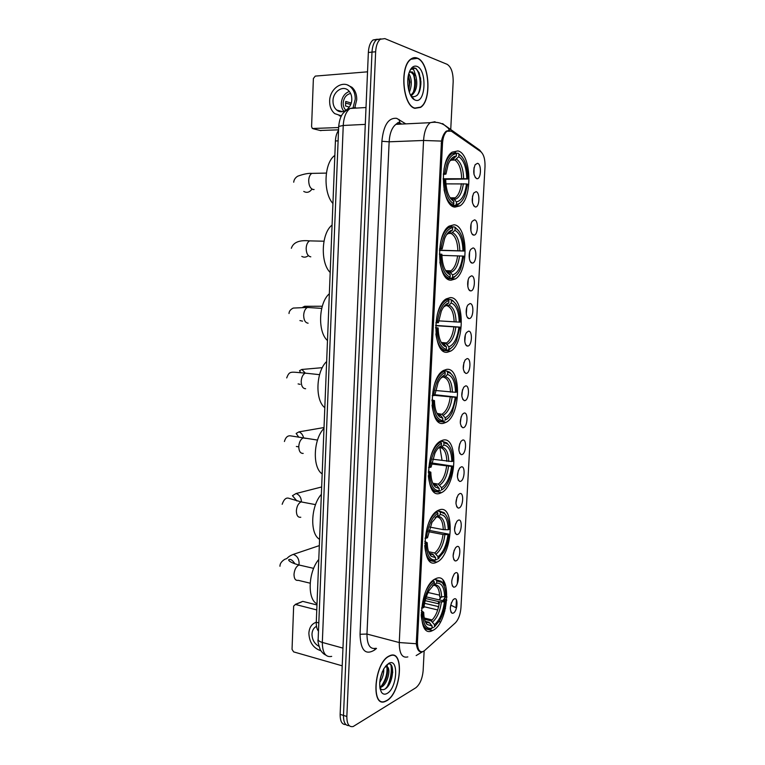 <?xml version="1.0" encoding="UTF-8"?>
<svg xmlns="http://www.w3.org/2000/svg" width="765" height="765" viewBox="0 0 765 765"><rect width="100%" height="100%" fill="white"/><g stroke="black" fill="none" stroke-linecap="round" stroke-linejoin="round"><path stroke-width="1.15" d="M447.449 352.216L450.7 351.097C464.91 343.781 464.738 296.715 450.279 297.614L446.263 298.866C431.718 306.66 433.009 355.132 447.449 352.216M436.566 562.246L436.93 562.074C452.89 555.419 455.357 503.389 439.282 509.92L438.154 510.408C421.898 517.417 420.415 570.833 436.566 562.246M440.143 493.224L441.491 492.65C456.915 485.718 458.398 435.572 442.897 440.152L440.783 440.984C425.044 448.319 424.585 499.841 440.143 493.224M443.767 423.217L446.091 422.328C460.922 415.175 461.524 366.684 446.559 369.39L443.48 370.49C428.314 378.073 428.792 427.951 443.767 423.217M451.178 280.181L455.318 278.948C468.888 271.508 468.027 225.646 454.047 224.795L449.151 226.105C435.237 234.052 437.245 281.357 451.178 280.181M454.965 207.114L459.937 205.871C472.866 198.355 471.403 153.459 457.872 150.925L452.144 152.168C438.871 160.22 441.501 206.588 454.965 207.114M433.047 630.312C449.179 622.624 451.991 570.308 435.715 578.713L435.591 578.78C419.297 585.158 416.074 639.483 432.416 630.618L433.047 630.312M455.5 572.861C459.87 570.527 459.067 585.244 454.745 587.032L453.607 587.176C450.901 584.116 451.149 579.66 454.334 573.817L455.5 572.861M456.915 546.583C461.276 544.441 460.473 559.244 456.15 560.831L455.099 560.946C452.335 557.943 452.517 553.497 455.653 547.597L456.915 546.583M453.1 556.031L454.171 550.226M458.34 520.171C462.701 518.211 461.897 533.09 457.566 534.496L456.609 534.582C453.769 531.627 453.894 527.181 456.973 521.242L458.34 520.171M454.515 529.753L455.548 523.824M459.765 493.607C464.135 491.847 463.322 506.803 458.99 508.008L458.13 508.075C455.223 505.168 455.28 500.721 458.311 494.735L459.765 493.607M455.95 503.322L456.925 497.288M461.209 466.899C465.569 465.34 464.757 480.382 460.425 481.376L459.66 481.424C456.686 478.574 456.686 474.118 459.66 468.075L461.209 466.899M457.394 476.748L458.302 470.618M462.653 440.047C467.013 438.689 466.191 453.808 461.869 454.611L461.199 454.639C458.159 451.828 458.092 447.372 461.008 441.271L462.653 440.047M458.847 450.03L459.698 443.796M464.097 413.052C468.467 411.895 467.645 427.1 463.313 427.692L462.739 427.712C459.641 424.938 459.516 420.473 462.376 414.314L464.097 413.052M460.32 423.16L461.094 416.849M465.56 385.904C469.93 384.958 469.098 400.238 464.766 400.63L464.298 400.63C461.132 397.896 460.951 393.42 463.753 387.205L465.56 385.904M461.792 396.136L462.49 389.748M467.033 358.613C471.393 357.877 470.561 373.234 466.229 373.416L465.866 373.416C462.634 370.709 462.395 366.225 465.139 359.942L467.033 358.613M463.284 368.969L463.906 362.505M468.505 331.178C472.875 330.643 472.034 346.086 467.702 346.057L467.434 346.048C464.336 346.076 463.667 336.17 466.545 332.526L468.505 331.178M464.785 341.639L465.321 335.127M469.987 303.581C474.357 303.256 473.516 318.795 469.184 318.546L469.012 318.536C465.895 318.613 465.101 308.639 467.951 304.948L469.987 303.581M466.296 314.166L466.746 307.597M471.479 275.84C475.849 275.725 474.998 291.341 470.676 290.882L470.599 290.872C467.463 291.006 466.545 280.956 469.366 277.217L471.479 275.84M467.817 286.531L468.18 279.914M472.98 247.936C477.331 248.042 476.519 263.676 472.196 263.064L472.168 263.064C469.031 263.179 468.008 253.081 470.8 249.323L472.98 247.936M469.356 258.742L469.624 252.087M474.491 219.88C478.785 220.186 478.068 235.658 473.803 235.104L473.669 235.094C470.571 235.056 469.519 225.015 472.244 221.267L474.491 219.88M470.896 230.791L471.077 224.116M476.012 191.671C480.238 192.178 479.636 207.497 475.409 206.99L475.189 206.971C471.823 204.102 471.326 199.464 473.698 193.057L476.012 191.671M472.445 202.687L472.541 195.983M477.532 163.308C481.711 164.006 481.204 179.182 477.025 178.733L476.71 178.685C473.382 175.701 472.866 171.035 475.161 164.676L477.532 163.308M474.004 174.42L474.013 167.707M454.094 599.005C458.455 596.471 457.661 611.12 453.339 613.1L452.115 613.272C449.485 610.154 449.791 605.689 453.023 599.884L454.094 599.005M450.289 608.146L451.436 602.629M443.547 611.225L444.828 611.072M447.009 596.996L445.565 597.044L442.983 600.401M444.475 600.745L445.469 599.827L446.617 600.095M424.766 650.403L423.131 651.503C419.325 652.516 417.432 649.275 417.451 641.778L442.505 143.332C442.916 137.413 444.408 133.378 446.98 131.226L451.274 131.159L480.774 151.69C483.767 154.348 485.182 159.311 485.01 166.56L460.941 607.888C460.358 614.582 458.474 619.593 455.299 622.93L424.766 650.403M318.479 631.24C316.901 629.222 316.165 626.219 316.28 622.251L335.424 140.961C335.644 136.572 336.676 133.053 338.532 130.404M445.498 608.452L444.302 608.385M443.098 580.386C443.193 583.685 444.035 585.33 445.641 585.311M386.841 700.683C401.329 692.774 404.522 649.303 390.102 655.576L388.955 656.102C374.41 662.777 370.585 707.835 385.063 701.534L386.841 700.683M414.917 108.334L420.549 107.387C431.976 100.77 429.614 62.07 417.298 58.102C415.137 57.251 413.043 57.538 411.025 58.972C399.33 66.058 402.686 105.924 414.917 108.334M421.831 651.818C419 652.363 417.155 649.667 416.275 643.728L441.482 141.085C442.553 136.218 444.169 132.9 446.32 131.121L449.074 130.442M380.922 38.852L376.686 39.608C373.922 41.903 372.364 46.072 371.991 52.116L343.485 715.418C343.456 722.428 345.35 725.822 349.165 725.612C345.35 725.822 343.456 722.428 343.485 715.418L371.991 52.116C372.364 46.072 373.922 41.903 376.686 39.608L380.922 38.852M457.814 573.874L457.288 583.714M456.409 599.894L456.026 607.726L451.312 605.383M450.719 129.897L453.167 81.778C453.234 72.752 451.226 66.928 447.133 64.317L384.872 38.613L380.329 39.245C377.575 41.539 376.017 45.709 375.644 51.771L346.841 716.48C346.861 724.015 348.974 727.362 353.181 726.52L415.758 687.821C419.889 684.484 422.357 678.765 423.141 670.656L424.145 650.91M387.463 686.148C390.666 678.957 391.852 672.014 391.011 665.311C391.852 672.014 390.666 678.957 387.463 686.148M377.288 39.216L373.062 39.981C370.289 42.266 368.72 46.426 368.357 52.46L340.138 714.357C340.119 721.338 342.012 724.742 345.837 724.551M388.945 656.332C374.554 662.949 370.767 707.529 385.101 701.295L386.851 700.453C401.185 692.641 404.35 649.6 390.083 655.815L388.945 656.332M383.734 668.887C384.001 673.516 382.672 678.039 379.727 682.476M382.443 671.479L380.09 679.463M385.99 665.655L387.817 667.31L385.283 666.525M387.817 667.31C390.867 670.436 387.071 684.694 381.372 687.056L379.813 687.171M386 666.449C389.873 668.304 386.268 684.13 380.09 686.683L379.775 686.827M379.947 688.07C381.161 689.676 382.672 690.097 384.47 689.313C393.583 685.354 395.524 660.147 387.683 664.316L387.262 664.527M387.186 693.406C397.446 687.888 398.947 657.068 388.61 663.437L384.02 668.4C379.364 677.675 378.493 685.612 381.41 692.191C382.921 694.343 384.843 694.744 387.186 693.406M390.284 664.374C394.166 667.376 391.632 683.049 385.149 688.959M386.841 666.621C387.568 673.009 385.856 679.33 381.697 685.603M392.761 672.119L389.825 683.308M386.889 664.756L387.31 666.038M387.511 667.023C388.046 671.364 387.214 676.078 385.044 681.175M381.19 687.142L380.052 688.213M382.357 671.68L380.119 679.406M301.448 602.017L295.433 604.465L316.777 609.935M316.968 604.972L302.921 601.414M295.433 604.465L293.655 606.081L292.039 649.37L293.645 651.885L342.213 665.827M316.509 626.334C313.746 627.711 312.244 630.293 311.986 634.061C312.11 639.655 314.405 643.728 318.881 646.301M316.289 622.127L315.811 622.375M318.814 622.911L316.28 622.251C311.776 623.752 309.299 627.415 308.869 633.21C309.318 642.361 313.334 648.213 320.918 650.766M417.288 58.36L411.082 59.23C399.512 66.23 402.82 105.675 414.926 108.075L420.501 107.138C431.814 100.588 429.471 62.281 417.288 58.36M408.835 73.536C411.933 78.938 412.106 85.192 409.342 92.278M408.405 75.228L409.925 81.74L408.797 90.471M411.589 96.266L412.383 96.677C417.814 97.165 420.664 92.173 420.932 81.692L419.182 72.885L415.883 68.295L411.713 68.64L410.298 70.055C411.436 68.773 412.612 68.764 413.836 70.045L415.806 76.003L412.278 71.91L409.428 72.331M415.806 76.003C417.843 84.16 416.638 90.471 412.182 94.937L410.709 95.491M410.69 71.767L414.123 75.295L415.433 81.759C415.519 88.166 413.98 92.584 410.805 95.023L410.537 95.176M415.309 100.129C425.703 104.365 427.396 69.739 416.906 66.364C413.588 65.341 410.958 67.521 409.026 72.895C405.842 81.97 408.902 97.002 414.362 99.708L415.309 100.129M413.521 67.875C419.497 67.157 422.93 86.799 417.355 95.185M412.909 73.134C415.156 78.919 415.328 85.211 413.444 92.02M408.261 75.936C409.485 80.239 409.619 84.896 408.663 89.916M420.53 77.753L420.903 84.236M415.242 79.636L415.443 83.653M409.925 81.645L409.973 82.572M426.287 596.891L445.507 601.328C444.685 608.72 442.677 615.223 439.483 620.845L434.396 626.918L434.51 624.68C439.693 620.061 442.992 612.459 444.427 601.873L439.502 601.778L425.742 598.574M424.527 619.268L431.135 620.893L434.51 624.68M318.785 559.454C308.19 571.751 307.128 599.559 317.016 603.805M421.496 608.003L422.806 607.965C424.508 595.486 428.352 586.851 434.357 582.05L433.526 580.865C431.011 582.557 428.687 585.483 426.564 589.652M433.526 580.865L432.789 580.702M434.453 579.421L435.954 579.746L436.786 580.922L441.854 582.433L441.29 581.314L435.954 579.746M443.413 584.603L441.29 581.314M433.468 627.673L432.015 627.31M434.051 585.273C437.58 585.913 439.473 589.815 439.751 596.987L445.756 596.547C445.708 589.92 444.408 585.206 441.854 582.433M434.357 582.05L434.243 584.317L429.079 590.532C426.411 595.419 424.709 601.032 423.963 607.391L422.806 607.965M444.675 597.092C444.322 587.367 441.654 582.729 436.662 583.188L436.786 580.922M444.427 601.873L445.507 601.328M432.588 585.713L434.243 584.317M436.662 583.188L433.086 585.359M423.925 627.195L425.187 627.51M421.19 614.63C422.041 625.474 425.321 630.255 431.049 628.983L431.967 628.228C426.191 629.365 423.045 624.269 422.548 612.928L421.19 612.966M422.548 612.928L423.714 612.335C423.82 617.957 424.919 621.993 427.023 624.45L432.091 625.98L431.967 628.228M421.276 610.623L423.714 612.335M432.091 625.98L429.06 622.289L425.407 621.352M437.484 510.791L444.723 513.755C447.716 516.71 449.246 521.902 449.313 529.351L448.233 529.763C447.888 519.808 445.22 514.749 440.229 514.596L438.096 516.49L435.974 516.844M429.901 527.095L443.279 529.638L448.233 529.763M428.888 530.327L449.065 534.19C448.319 540.941 446.559 546.908 443.776 552.072L437.924 558.947L438.039 556.681C443.231 552.598 446.54 545.244 447.974 534.62L443.021 534.496L428.543 531.704M428.582 551.737L434.644 552.98L438.039 556.681M321.367 494.353C310.743 505.847 309.672 534.037 319.579 539.296M425.015 538.206L426.334 538.197C428.046 525.67 431.909 517.322 437.915 513.162L437.083 511.995C434.032 513.736 431.326 517.236 428.945 522.495M437.083 511.995L436.079 511.814M446.569 516.107L444.13 512.665L439.512 511.154M437.924 558.947L438.957 558.201M436.987 559.75L435.524 559.444M437.915 513.162L437.8 515.457L431.938 522.399L427.501 537.747L426.334 538.197M440.229 514.596L440.344 512.311M447.974 534.62L449.065 534.19M435.132 517.695L437.8 515.457M428.362 559.492L430.045 559.846M424.738 545.531C425.684 556.337 428.964 561.424 434.558 560.793L435.495 559.98C429.71 560.439 426.574 554.855 426.076 543.227L424.709 543.246M426.076 543.227L427.243 542.768C427.377 549.127 428.677 553.611 431.164 556.231L435.62 557.704L435.495 559.98M424.766 541.371L427.243 542.768M435.62 557.704L432.818 554.223L429.662 553.468M440.401 441.214L443.117 441.587L443.958 442.725L447.573 444.035C451.044 447.162 452.823 452.88 452.918 461.219L451.838 461.505C451.493 451.302 448.826 445.813 443.834 445.048L441.692 447.047L438.919 447.401M432.617 459.23L451.838 461.505M431.718 462.949L452.66 466.134C452 472.292 450.461 477.743 448.051 482.486C446.091 486.196 443.91 488.711 441.501 490.021L441.625 487.716C446.817 484.197 450.136 477.102 451.58 466.43L431.527 463.982M432.837 483.241L438.192 484.121L441.625 487.716M323.997 428.381C313.325 439.043 312.244 467.625 322.18 473.918M441.931 459.583L439.932 447.544M428.582 467.415L429.92 467.415C431.642 454.84 435.514 446.798 441.529 443.289L440.678 442.151L439.952 442.514C436.652 444.446 433.841 448.376 431.517 454.314M440.678 442.151L439.33 441.96M449.696 446.521L446.932 442.964L443.117 441.587M441.501 490.021L443.509 488.625M440.564 490.872L439.081 490.623M441.529 443.289L441.405 445.622C439.014 446.798 436.853 449.313 434.922 453.157L431.087 467.099L429.92 467.415M443.834 445.048L443.958 442.725M451.58 466.43L452.66 466.134M438.192 448.156L441.405 445.622M432.914 490.757L435.161 491.13M428.352 475.667C429.433 486.32 432.694 491.637 438.135 491.637L439.072 490.776C433.277 490.537 430.14 484.446 429.662 472.521L428.285 472.521M429.662 472.521L430.829 472.196C430.991 479.368 432.521 484.341 435.438 487.114L439.196 488.472L439.072 490.776M428.324 471.144L430.829 472.196M439.196 488.472L436.614 485.201L434.243 484.608M443.165 370.681L446.77 371.035L447.621 372.144L450.413 373.253C454.391 376.543 456.447 382.835 456.581 392.139L455.491 392.302C455.156 381.84 452.498 375.902 447.496 374.506L445.335 376.619L441.807 377.021M435.524 390.494L455.491 392.302M434.807 394.721L456.313 397.111L452.287 412.067C450.212 416.256 447.821 418.943 445.134 420.119L445.249 417.786C450.451 414.831 453.779 407.994 455.232 397.293L434.73 395.381M437.408 413.75L441.998 414.324L445.249 417.786M326.655 361.52C315.955 371.331 314.855 400.305 324.819 407.678M432.196 395.582L433.554 395.61C435.285 382.988 439.167 375.261 445.192 372.421L444.341 371.302L442.706 372.058C439.263 374.228 436.461 378.532 434.3 384.977M444.341 371.302L442.524 371.13M452.803 375.816L449.734 372.201L446.77 371.035M445.134 420.119L448.08 418.12M444.178 421.018L442.476 420.807M445.192 372.421L445.067 374.793C442.419 375.806 440.076 378.465 438.039 382.787L434.721 395.428L433.554 395.61M447.496 374.506L447.621 372.144M455.232 397.293L456.313 397.111M441.348 377.518L445.067 374.793M437.504 420.96L440.497 421.333M432.053 405.096C433.306 415.452 436.538 420.913 441.749 421.496L442.706 420.597C436.901 419.631 433.765 413.024 433.296 400.784L431.919 400.764M433.296 400.784L434.463 400.602C434.663 408.673 436.452 414.161 439.818 417.068L442.82 418.245L442.706 420.597M431.929 399.894L434.463 400.602M442.82 418.245L440.42 415.194L437.628 414.525M445.766 299.211L450.48 299.469L453.253 301.381C457.766 304.853 460.109 311.747 460.281 322.084L459.201 322.113C458.876 311.393 456.208 305.005 451.216 302.95L449.026 305.187L445.689 305.751M438.651 320.86L459.201 322.113M435.677 325.412L460.014 327.133L456.514 340.798C454.334 345.445 451.771 348.257 448.816 349.223L448.931 346.851C454.142 344.48 457.47 337.92 458.933 327.171L435.658 325.68M442.084 343.189L445.938 343.561L448.931 346.851M329.352 293.75C318.613 302.691 317.494 332.077 327.487 340.53M443.413 343.294L443.796 342.701M444.876 343.409L445.23 342.816M435.878 322.706L437.245 322.753C438.986 310.083 442.878 302.672 448.902 300.54L448.041 299.44L445.536 300.492C442.017 302.873 439.282 307.501 437.322 314.367M448.041 299.44L445.632 299.306M455.873 303.973L452.526 300.349L450.48 299.469M448.816 349.223L447.85 350.169L449.696 349.347L452.67 346.708M447.85 350.169L445.785 349.997M448.902 300.54L448.778 302.94C445.89 303.724 443.394 306.488 441.281 311.25L438.412 322.715L437.245 322.753M451.216 302.95L451.34 300.559M458.933 327.171L460.014 327.133M445.067 305.857L448.778 302.94M442.065 350.074L445.421 350.36L446.378 349.404C440.583 347.693 437.446 340.568 436.978 328.013L435.601 327.965M435.878 333.884C437.322 343.762 440.497 349.251 445.421 350.36M436.978 328.013L438.144 327.965C438.402 337.002 440.449 343.036 444.302 346.086L446.502 347.023L446.378 349.404M435.601 327.611L438.144 327.965M446.502 347.023L444.255 344.174L441.883 343.523M452.048 226.842L454.247 226.87L456.122 228.41C461.18 232.063 463.82 239.598 464.049 251.035L462.959 250.93C462.643 239.952 459.985 233.096 454.984 230.361L451.111 233.468L447.965 233.411M439.483 250.212L462.959 250.93M462.691 256.065L463.772 256.16L460.712 268.658C458.465 273.736 455.749 276.614 452.545 277.303L452.67 274.893C457.881 273.134 461.219 266.851 462.691 256.065L441.902 255.376M446.196 271.499L449.151 271.613L449.6 270.8M332.077 225.063C321.31 233.105 320.172 262.892 330.193 272.483M464.049 251.035L439.473 250.384M447.659 271.556L448.147 270.743M439.598 248.759L440.984 248.826C442.744 236.108 446.636 229.031 452.67 227.607L451.809 226.536L448.472 227.798C444.943 230.341 442.313 235.19 440.583 242.352M451.809 226.536L448.606 226.497M458.914 230.963L454.247 226.87M452.545 277.303L451.58 278.307L454.257 277.217L457.241 274.358M451.58 278.307L446.559 278.087L449.141 278.192L450.116 277.179C444.312 274.712 441.176 267.042 440.716 254.162L439.34 254.095M452.67 227.607L452.545 230.045C449.438 230.533 446.798 233.354 444.637 238.517L442.16 248.941L440.984 248.826M454.984 230.361L455.108 227.932M442.16 248.941L439.579 248.979M448.663 233.162L452.545 230.045M445.804 270.657L450.901 270.848L449.151 271.613L452.67 274.893M439.865 262.079C441.501 271.279 444.589 276.653 449.141 278.192M440.716 254.162L441.883 254.257C442.199 264.327 444.532 270.953 448.873 274.147L450.241 274.769L450.116 277.179M450.241 274.769L448.118 272.12L446.158 271.451M456.208 153.277L458.063 153.22L459.029 154.31C464.632 158.154 467.568 166.378 467.855 178.981L466.774 178.742C466.459 167.487 463.81 160.143 458.809 156.72L454.898 160.028L450.633 160.143M443.136 178.761L466.774 178.742M466.497 183.944L467.587 184.174L464.9 195.63C462.615 201.099 459.755 204.006 456.332 204.341L456.456 201.903C461.678 200.765 465.024 194.769 466.497 183.944L445.899 183.877M450.767 198.737L453.903 198.996L456.456 201.903M334.85 155.429C324.044 162.543 322.897 192.761 332.938 203.5M467.855 178.981L445.029 179.326M452 198.737L452.507 197.829M453.569 198.604L453.961 197.819M443.384 173.712L444.781 173.798C446.55 161.032 450.451 154.301 456.495 153.612L455.624 152.57L451.503 153.928C448.051 156.576 445.565 161.558 444.044 168.864M461.945 156.768L458.063 153.22M456.332 204.341L455.357 205.403L458.809 204.159L461.802 201.071M455.357 205.403L451.427 205.403M456.495 153.612L456.37 156.089C453.062 156.223 450.298 159.053 448.099 164.599L445.957 174.066L444.781 173.798M458.809 156.72L458.933 154.262M445.957 174.066L443.318 174.487M452.45 159.416L456.37 156.089M450.939 204.972L452.918 204.972L453.903 203.911C448.089 200.66 444.962 192.426 444.513 179.211L443.126 179.125M444.044 189.663C445.852 198.011 448.806 203.117 452.918 204.972M444.513 179.211L445.679 179.469C446.062 190.619 448.673 197.867 453.511 201.205L453.903 203.911M454.028 201.463L452 199.005L450.413 198.259M438.278 608.079L438.096 606.511L424.575 603.327M438.67 601.586L438.249 603.7L425.177 600.64M440.697 597.14L439.359 599.559M441.061 597.159L439.588 599.607M438.89 601.634L438.249 603.7M438.441 607.458L438.096 606.511M445.22 599.97L444.742 597.647M443.05 600.248L444.943 600.19M340.234 111.633L339.861 110.925M338.551 129.84L320.172 130.48M367.535 71.824L315.276 76.098L313.382 78.527L311.584 126.617L312.359 128.491L338.637 127.554M332.995 100.741C332.928 104.748 334.162 107.846 336.696 110.036C342.251 114.989 351.718 108.496 351.795 99.507C351.871 95.587 350.686 92.527 348.247 90.318C342.615 85.106 333.024 91.762 332.995 100.741M349.347 91.446C344.575 93.311 341.898 97.222 341.324 103.189C341.238 106.45 342.098 109.156 343.915 111.327M351.212 103.065L345.732 101.439L345.541 105.981L349.309 107.081M350.628 93.454C346.258 94.516 343.772 97.719 343.169 103.065C343.112 106.163 344.059 108.582 346 110.323M354.874 107.358L356.729 99.746C356.834 94.439 355.237 90.289 351.948 87.296L347.597 85.068M353.181 107.291L355.228 99.287C355.333 93.971 353.736 89.811 350.437 86.818C342.768 79.656 329.686 88.75 329.648 100.961C329.562 106.421 331.255 110.648 334.735 113.622L341.467 115.888M345.445 103.112L350.733 104.432M339.239 115.716L341.286 116.223M338.512 110.543L338.905 111.279M434.549 579.354L436.127 579.707M444.704 582.901L443.786 584.087M443.643 583.772L444.561 582.624M442.505 143.332L441.195 143.38M417.451 641.778L416.227 641.452M338.111 140.856L335.424 140.961M376.504 648.424L374.64 649.973C365.46 655.586 360.592 650.355 360.038 634.281L381.888 141.276L389.146 141.802L366.971 634.051C367.047 644.866 370.031 649.6 375.921 648.261M381.888 141.276C383.514 125.173 388.448 117.533 396.7 118.346L405.766 123.873M400.908 123.414L395.916 124.351C391.967 127.468 389.71 133.282 389.146 141.802L423.561 140.473C424.164 131.781 426.382 125.852 430.217 122.677L435.046 121.731M416.16 655.576L422.691 651.665M441.482 141.085L423.561 140.473L399.263 642.552L416.275 643.728M480.516 151.508L479.645 150.083L472.521 145.111M449.495 130.452L448.204 128.147L442.619 123.586M407.831 656.896C402.132 658.34 399.273 653.559 399.263 642.552L366.971 634.051L360.038 634.281M375.644 51.771L368.357 52.46M346.841 716.48L340.138 714.357M374.64 649.973L374.793 648.586M400.047 123.232L398.986 119.426M440.449 621.964L439.014 621.62M432.187 619.946L424.25 618.005M456.839 606.425L456.064 606.253M446.99 131.207L446.158 131.245L446.98 131.226M355.562 107.521L350.074 108.467C346.038 111.547 343.762 117.217 343.246 125.479L322.323 642.428C322.467 652.937 325.584 657.584 331.685 656.389M342.969 648.118L322.323 642.428C319.674 641.653 318.278 640.697 318.144 639.54L318.154 639.33M325.737 655.06C323.7 654.18 321.855 652.363 320.2 649.6C318.23 643.719 317.542 640.362 318.144 639.54L338.685 126.435L343.246 125.479L365.288 124.379M366.005 107.511L350.074 108.467C344.078 111.48 340.062 113.861 338.685 126.435L338.685 126.531M310.15 583.188L298.264 580.329C295.52 580.807 294.104 578.818 293.999 574.362C294.468 569.59 296.122 566.473 298.972 565.01L301.783 565.631M279.952 566.272C279.904 563.633 281.568 561.281 284.934 559.215C288.606 558.345 286.435 557.13 293.224 554.415C296.935 555.658 298.905 558.584 299.115 563.212L298.866 564.952M431.135 620.893C435.467 616.963 438.249 610.594 439.502 601.778M441.635 597.169C441.271 588.725 438.909 584.651 434.558 584.967M432.646 621.983C437.178 617.89 440.085 611.216 441.386 601.959M424.938 620.654L425.809 621.849L430.217 623.265M425.244 621.476L428.706 622.165M300.779 517.255C297.958 517.618 296.485 515.476 296.371 510.838C296.782 506.287 298.35 503.303 301.047 501.888L303.944 502.433M296.944 500.998L292.45 495.71L296.074 493.511C299.402 494.812 301.19 497.566 301.429 501.764M443.279 529.638C442.973 521.969 440.946 517.733 437.188 516.939M434.644 552.98C438.967 549.5 441.768 543.341 443.021 534.496M435.668 517.36L435.084 517.752M445.173 529.801C444.809 521.137 442.457 516.7 438.096 516.49M436.155 554.023C440.697 550.398 443.614 543.944 444.914 534.659M428.782 552.301L429.873 553.678L433.726 555.036M429.155 553.2L432.206 553.994M303.189 453.406C300.358 453.521 298.886 451.207 298.771 446.483C299.134 442.18 300.578 439.33 303.112 437.934L306.105 438.383M298.331 446.77L296.351 446.473M298.828 437.274L296.16 433.449L298.952 431.871C301.314 432.866 302.854 434.836 303.571 437.781M446.846 461.362C446.511 453.129 444.35 448.539 440.344 447.582M438.192 484.121C442.524 481.099 445.326 475.151 446.588 466.277M439.253 447.63L437.838 448.558M448.759 461.496C448.405 452.612 446.052 447.802 441.692 447.047M439.722 485.115C444.264 481.969 447.19 475.734 448.5 466.421M432.732 483.088L434.051 484.618L437.293 485.851M433.181 484.054L435.754 484.857M305.627 388.735C302.797 388.582 301.314 386.105 301.2 381.286C301.525 377.212 302.854 374.496 305.206 373.129L308.247 373.454M300.157 384.355L298.101 383.915M300.635 372.689L299.545 370.69L301.84 369.466L305.302 373.091M450.47 392.12C450.116 383.456 447.86 378.484 443.7 377.212M441.788 414.286L442.266 414.037C446.378 411.235 449.026 405.593 450.212 397.111M442.897 376.916L440.678 378.321M452.392 392.244C452.048 383.131 449.696 377.929 445.335 376.619M443.337 415.223C447.888 412.574 450.815 406.578 452.134 397.236M436.805 413.004L438.335 414.63L440.898 415.682M437.312 413.999L439.349 414.735M308.104 323.203C305.264 322.792 303.781 320.133 303.667 315.228C303.954 311.365 305.178 308.773 307.348 307.454L310.389 307.654M302.558 321.157L299.918 320.564M302.73 307.272L304.719 306.268L306.22 307.406M454.142 321.912C453.798 313.019 451.541 307.664 447.382 305.857M445.44 343.456L446.569 342.921C450.356 340.224 452.794 334.907 453.884 326.971M446.588 305.187L443.614 307.004M456.083 322.008C455.739 312.665 453.387 307.061 449.026 305.187M446.999 344.346C451.551 342.204 454.496 336.437 455.816 327.066M441.003 342.022L444.561 344.508M441.568 343.036L443.002 343.619M310.8 256.81L310.619 256.81C307.76 256.122 306.277 253.282 306.163 248.29C306.411 244.628 307.54 242.161 309.548 240.879L312.531 240.946M307.779 256.046C305.809 257.394 303.82 257.518 301.802 256.399M457.872 250.7C457.527 241.587 455.28 235.84 451.111 233.468M449.906 271.795L450.901 270.848C454.372 268.276 456.609 263.265 457.604 255.835M450.336 232.417L446.645 234.568M459.822 250.777C459.488 241.195 457.135 235.18 452.775 232.723M450.719 272.445C455.28 270.82 458.225 265.312 459.555 255.912M445.326 270.122L448.28 272.302M445.938 271.126L446.703 271.47M314.09 189.519L313.153 189.529C310.294 188.572 308.802 185.541 308.697 180.444C308.917 176.983 309.949 174.63 311.795 173.387L314.673 173.32M311.996 189.089C309.586 192.369 306.841 193.153 303.762 191.422M461.649 178.475C461.314 169.122 459.067 162.974 454.898 160.028M452.899 198.737L455.232 197.819C458.417 195.362 460.463 190.648 461.372 183.686M454.133 158.585L449.81 160.985M463.619 178.532C463.284 168.711 460.941 162.266 456.581 159.206M454.496 199.502C459.057 198.422 462.003 193.172 463.341 183.734M449.772 197.284L452.048 199.053M313.296 128.788L320.956 130.672M442.428 350.389L450.7 351.097M429.098 560.429L436.93 562.074M433.382 491.283L441.491 492.65M437.829 421.276L446.091 422.328M447.171 278.603L455.318 278.948M452.039 205.862L459.937 205.871M470.408 261.764L472.196 263.064M471.995 233.822L473.803 235.104M473.602 205.747L475.409 206.99M475.208 177.509L477.025 178.733M445.096 596.882L445.641 597.006M445.469 599.827L446.817 600.143M443.643 610.891L444.685 611.139M443.375 584.537L445.546 585.015M450.834 611.895L452.115 613.272M468.83 289.543L470.599 290.872M467.272 317.188L469.012 318.536M465.713 344.68L467.434 346.048M464.173 372.029L465.866 373.416M462.653 399.234L464.298 400.63M461.132 426.296L462.739 427.712M459.631 453.224L461.199 454.639M458.13 480.009L459.66 481.424M456.648 506.66L458.13 508.075M455.185 533.176L456.609 534.582M453.722 559.55L455.099 560.946M452.268 585.789L453.607 587.176M424.967 628.754L432.416 630.618M399.751 122.878L398.221 122.429L395.916 124.351L430.217 122.677C435.849 121.616 440.908 122.63 445.402 125.728L479.645 150.083L481.252 152.072M380.329 39.245L373.062 39.981M380.033 688.557L381.41 692.191M295.242 604.427L302.73 601.386M410.805 95.023L412.182 94.937M411.589 96.275L414.362 99.708M293.224 554.415L319.33 545.608M429.06 622.289C426.88 622.653 425.789 622.509 425.809 621.849L427.023 624.45M313.66 568.366L299.019 564.991C289.094 562.39 288.472 560.095 288.673 559.808C290.394 558.68 292.488 560.028 294.965 563.862M296.074 493.511L321.663 486.97M315.543 504.632L301.047 501.888L288.931 498.302C286.148 497.327 283.892 499.325 282.17 504.288M444.723 513.755L444.13 512.665M432.818 554.223C430.915 554.386 429.93 554.214 429.873 553.678L431.164 556.231M298.952 431.871L324.025 427.539M317.504 440.076L290.279 435.821C287.516 435.581 285.565 437.484 284.417 441.51M438.852 442.361L439.952 442.514M447.573 444.035L446.932 442.964M436.614 485.201L434.051 484.618L435.438 487.114M301.84 369.466L322.304 367.669M319.55 374.668L305.206 373.129C290.27 372 289.629 370.509 286.703 377.929M437.121 413.416L441.998 414.324M441.548 371.943L442.706 372.058M450.413 373.253L449.734 372.201M440.42 415.194L438.335 414.63L439.818 417.068M304.719 306.268L322.275 306.249M321.711 308.391L307.348 307.454L293.263 308.066C290.48 309.462 289.065 311.279 289.007 313.526M441.405 342.5L446.569 342.921L445.938 343.561M444.341 300.425L445.536 300.492M453.253 301.381L452.526 300.349M444.255 344.174L442.725 343.686L444.302 346.086M323.978 241.205L309.548 240.879C299.364 239.856 293.291 242.323 291.341 248.29M447.219 227.779L448.472 227.798M456.122 228.41L455.347 227.387M448.118 272.12L447.181 271.785L448.873 274.147M326.368 173.091L311.795 173.387C308.324 173.11 303.628 174.047 297.7 176.199C295.29 177.71 293.961 179.708 293.712 182.204M450.308 197.839L455.232 197.819L453.903 198.996M450.193 153.966L451.503 153.928M459.029 154.31L458.206 153.296M452 199.005L453.511 201.205M424.04 606.702L437.714 609.954M428.056 592.502L439.674 595.16M342.471 111.652L336.696 110.036M351.948 87.296L350.437 86.818"/></g></svg>
